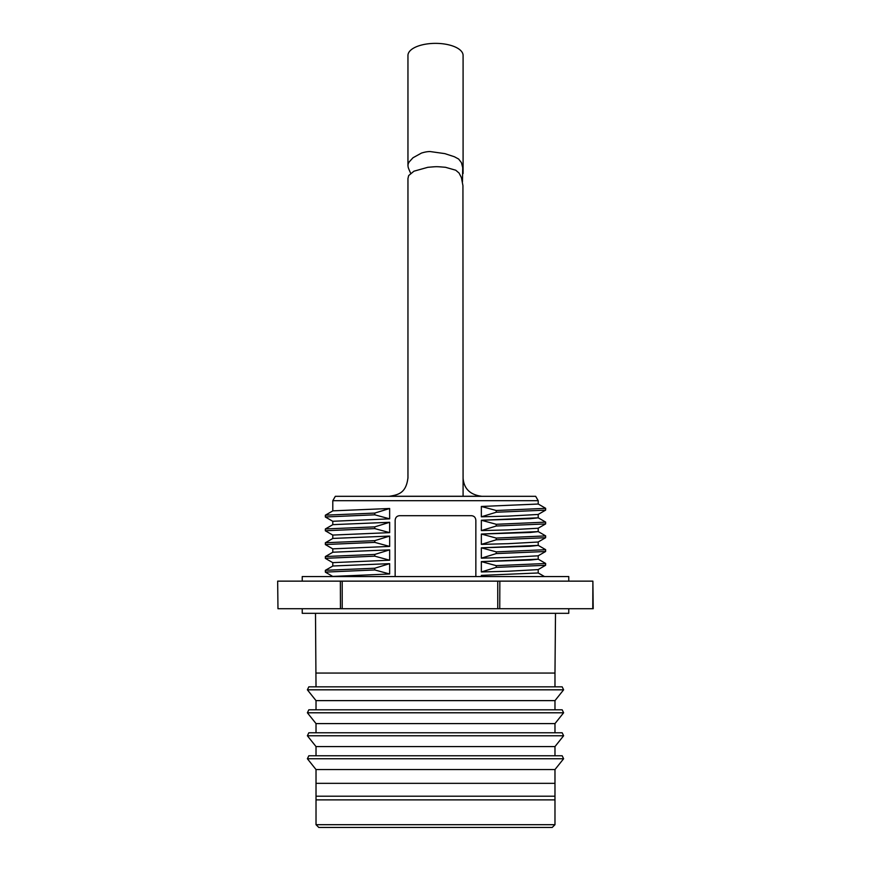 <?xml version="1.0" encoding="UTF-8"?>
<svg xmlns="http://www.w3.org/2000/svg" width="871" height="871" viewBox="0 0 871 871"><rect width="100%" height="100%" fill="white"/><g stroke="black" fill="none" stroke-linecap="round" stroke-linejoin="round"><path stroke-width="1.31" d="M316.021 769.55L307.387 758.75L563.613 758.75L554.979 769.55L316.021 769.55L316.021 783.334L554.979 783.334L554.979 796.203L316.021 796.203L316.021 824.695L554.979 824.695L552.214 827.45L318.786 827.45L316.021 824.695M554.979 769.55L554.979 783.334L316.021 783.334L316.021 796.203L554.979 796.203L316.021 796.203L316.021 783.334L554.979 783.334L554.979 799.883L316.021 799.883L554.979 799.883L554.979 824.695M496.241 524.288L496.241 526.019L481.347 530.591L481.347 520.248L496.241 524.288L545.66 522.132L545.605 523.928L545.66 522.132L496.241 524.288L496.241 526.019L545.605 523.928L538.136 528.24L508.12 529.895L481.347 530.591L481.347 520.248L496.241 524.288M496.241 538.071L496.241 539.802L481.347 544.386L481.347 534.043L496.241 538.071L545.66 535.915L545.605 537.712L545.66 535.915L496.241 538.071L496.241 539.802L545.605 537.712L538.136 542.023L508.12 543.678L481.347 544.386L481.347 534.043L496.241 538.071M496.241 551.866L496.241 553.586L481.347 558.169L481.347 547.826L496.241 551.866L545.66 549.699L545.605 551.506L545.66 549.699L496.241 551.866L496.241 553.586L545.605 551.506L538.136 555.818L508.12 557.462L481.347 558.169L481.347 547.826L496.241 551.866M496.241 565.649L496.241 567.369L481.347 571.953L481.347 561.61L496.241 565.649L545.66 563.493L545.605 565.29L545.66 563.493L496.241 565.649L496.241 567.369L545.605 565.29L538.136 569.601L508.12 571.245L481.347 571.953L481.347 561.61L496.241 565.649M481.347 575.393L485.996 576.548L481.347 575.393L481.347 576.548L481.347 575.393L538.202 572.966L481.347 575.393M389.653 573.989L389.653 563.646L332.864 565.998L389.653 563.646L374.759 568.23L389.653 563.646L389.653 573.989L374.759 569.95L374.759 568.23L325.395 570.309L374.759 568.23L374.759 569.95L325.34 572.105L374.759 569.95L389.653 573.989L332.798 576.417L389.653 573.989M389.653 560.205L389.653 549.862L332.864 552.214L389.653 549.862L374.759 554.435L389.653 549.862L389.653 560.205L374.759 556.166L374.759 554.435L325.395 556.525L374.759 554.435L374.759 556.166L325.34 558.322L374.759 556.166L389.653 560.205L332.798 562.633L389.653 560.205M389.653 546.422L389.653 536.079L332.864 538.43L389.653 536.079L374.759 540.651L389.653 536.079L389.653 546.422L374.759 542.383L374.759 540.651L325.395 542.742L374.759 540.651L374.759 542.383L325.34 544.538L374.759 542.383L389.653 546.422L332.798 548.85L389.653 546.422M389.653 532.638L389.653 522.295L332.864 524.647L389.653 522.295L374.759 526.868L389.653 522.295L389.653 532.638L374.759 528.599L374.759 526.868L325.395 528.958L374.759 526.868L374.759 528.599L325.34 530.755L374.759 528.599L389.653 532.638L332.798 535.066L389.653 532.638M496.241 510.504L496.241 512.235L481.347 516.808L481.347 506.465L496.241 510.504L545.66 508.348L545.605 510.145L545.66 508.348L496.241 510.504L496.241 512.235L545.605 510.145L538.136 514.456L508.12 516.111L481.347 516.808L481.347 506.465L496.241 510.504M389.653 518.844L389.653 508.501L332.864 510.852L389.653 508.501L374.759 513.084L389.653 508.501L389.653 518.844L374.759 514.815L374.759 513.084L325.395 515.175L374.759 513.084L374.759 514.815L325.34 516.971L374.759 514.815L389.653 518.844L332.798 521.272L389.653 518.844M332.798 576.548L331.318 576.548M332.798 566.074L332.798 562.633L332.798 566.074M332.798 552.29L332.798 548.85L332.798 552.29M332.798 538.507L332.798 535.066L332.798 538.507M332.798 524.712L332.798 521.272L332.798 524.712M332.798 510.929L332.798 500.705L538.202 500.705L332.798 500.705L335.335 496.318L535.665 496.318L538.202 500.705L538.202 504.037L481.347 506.465L538.202 504.037L538.202 500.705L535.665 496.318L335.335 496.318L332.798 500.705L332.798 510.929M538.202 517.82L481.347 520.248L530.385 518.691L538.202 517.82L538.202 514.423L538.202 517.82M538.202 559.182L481.347 561.61L530.385 560.042L538.202 559.182L538.202 555.774L538.202 559.182M538.202 545.398L481.347 547.826L530.385 546.259L538.202 545.398L538.202 541.991L538.202 545.398M538.202 531.615L481.347 534.043L530.385 532.475L538.202 531.615L538.202 528.207L538.202 531.615M325.34 515.24L332.864 510.852L325.395 515.175L325.34 516.971L325.34 515.24M325.34 529.024L332.864 524.647L325.395 528.958L325.34 530.755L325.34 529.024M325.34 542.807L332.864 538.43L325.395 542.742L325.34 544.538L325.34 542.807M325.34 556.602L332.864 552.214L325.395 556.525L325.34 558.322L325.34 556.602M325.34 570.385L332.864 565.998L325.395 570.309L325.34 572.105L325.34 570.385M325.395 517.036L332.864 521.348L325.395 517.036M325.395 530.82L332.864 535.132L325.395 530.82M325.395 544.604L332.864 548.926L325.395 544.604M325.395 558.398L332.864 562.71L325.395 558.398M325.395 572.182L332.864 576.493L325.395 572.182M410.644 173.275C407.639 166.524 408.259 167.461 407.955 165.555C408.368 163.574 407.693 164.586 409.12 162.017L412.985 157.76L421.52 153.046C422.849 152.697 426.115 151.543 430.154 151.554L444.841 153.623L454.412 156.758L458.647 159.045L461.434 162.648L462.719 167.7L462.457 181.832M463.089 173.525L463.089 55.45A27.567 12.085 180 0 0 461.434 51.324A27.567 12.085 180 0 0 430.731 43.55A27.567 12.085 180 0 0 407.955 55.45L407.955 165.544M463.089 496.252L462.937 185.665L461.434 177.651L459.093 173.079L455.751 170.215L445.473 167.286C435.489 166.492 437.525 166.513 427.835 167.308L413.954 171.195L408.662 175.572L407.955 178.555L407.955 478.201M407.955 477.548L407.933 477.874C406.136 493.095 398.308 494.815 389.544 496.252L389.544 496.318M476.731 496.252L394.269 496.252M277.969 608.72L277.664 581.142L277.969 608.72L340.463 608.72L340.354 581.142L342.205 581.142L342.216 608.72L340.463 608.72M593.031 608.72L342.216 608.72M497.755 608.72L497.733 581.142L499.845 581.142L499.747 608.72M592.781 608.72L592.879 581.142L593.205 608.72M592.879 581.142L499.845 581.142M340.354 581.142L277.86 581.142M497.733 581.142L342.205 581.142M568.763 608.72L568.763 613.315L302.237 613.315L302.237 608.72M302.237 581.142L302.237 576.548L568.763 576.548L568.763 581.142M337.317 576.548L353.125 576.548M377.295 576.548L407.269 576.548M554.979 686.838L554.979 673.054L316.021 673.054L554.979 673.054L555.502 613.315M539.193 783.334L534.402 783.334M408.194 783.334L389.337 783.334M346.146 783.334L337.948 783.334M337.404 783.334L350.392 783.334M409.533 686.838L562.176 686.838L563.613 689.821L307.387 689.821L308.824 686.838L409.533 686.838M409.533 709.811L562.176 709.811L563.613 712.794L307.387 712.794L308.824 709.811L409.533 709.811M409.533 732.783L562.176 732.783L563.613 735.777L307.387 735.777L308.824 732.783L409.533 732.783M563.613 689.821L554.979 700.622L316.021 700.622L307.387 689.821M563.613 712.794L554.979 723.594L316.021 723.594L307.387 712.794M563.613 735.777L554.979 746.578L316.021 746.578L307.387 735.777M307.387 758.75L308.824 755.767L562.176 755.767L563.613 758.75M496.241 526.019L481.347 530.591L508.12 529.895L538.136 528.24L545.605 523.928L496.241 526.019M496.241 539.802L481.347 544.386L508.12 543.678L538.136 542.023L545.605 537.712L496.241 539.802M496.241 553.586L481.347 558.169L508.12 557.462L538.136 555.818L545.605 551.506L496.241 553.586M496.241 567.369L481.347 571.953L508.12 571.245L538.136 569.601L545.605 565.29L496.241 567.369M496.241 512.235L481.347 516.808L508.12 516.111L538.136 514.456L545.605 510.145L496.241 512.235M475.849 576.548L475.849 520.303C475.599 517.516 474.183 515.98 471.581 515.708L399.419 515.708C396.828 515.98 395.401 517.516 395.151 520.303L395.151 576.548M538.202 572.966L538.202 569.558L538.202 572.966L544.473 576.548L538.202 572.933M538.136 503.961L545.605 508.283L538.136 503.961M538.136 517.755L545.605 522.067L538.136 517.755M538.136 531.539L545.605 535.85L538.136 531.539M538.136 545.322L545.605 549.634L538.136 545.322M538.136 559.106L545.605 563.417L538.136 559.106M463.067 477.874C463.829 488.577 469.959 494.706 481.456 496.252L481.456 496.318M316.021 686.838L315.498 613.315M316.021 746.578L316.021 755.767M554.979 746.578L554.979 755.767M316.021 723.594L316.021 732.783M554.979 723.594L554.979 732.783M316.021 700.622L316.021 709.811M554.979 700.622L554.979 709.811"/></g></svg>
